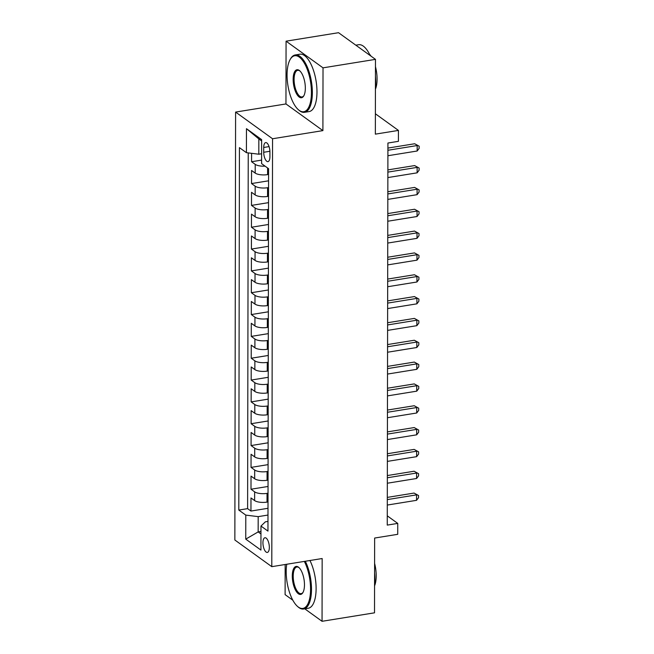 <?xml version="1.0" encoding="UTF-8"?>
<svg xmlns="http://www.w3.org/2000/svg" width="654" height="654" viewBox="0 0 654 654"><rect width="100%" height="100%" fill="white"/><g stroke="black" fill="none" stroke-linecap="round" stroke-linejoin="round"><path stroke-width="0.98" d="M269.334 547.398A7.439 3.008 -99.2 0 0 264.952 537.751A7.439 3.008 -99.2 0 0 262.941 542.787A7.439 3.008 -99.2 0 0 267.322 552.434A7.439 3.008 -99.2 0 0 269.334 547.398M285.16 564.508L285.103 594.633L292.829 600.209M235.595 112.079L234.851 540L271.794 566.666L272.546 138.754L235.595 112.079L285.962 103.945L322.904 130.612L323.019 67.844L286.068 41.177L285.962 103.945M286.068 41.177L338.535 32.7L375.478 59.367L375.347 134.144L398.433 130.416L375.388 113.78M304.772 608.825L322.054 621.3L374.513 612.823L374.644 538.046L397.73 534.318L397.746 523.404L387.274 515.842M323.019 67.844L375.478 59.367M251.586 153.322L251.569 161.734L261.608 160.107M268.581 174.463L267.584 174.618A9.295 3.188 -179.9 0 1 255.199 173.097L251.553 170.465L251.528 183.561L268.573 180.815M268.541 196.298L267.551 196.453A9.295 3.188 0.1 0 1 255.158 194.925L251.512 192.301L251.496 205.397L268.532 202.642M268.508 218.125L267.511 218.289A9.295 3.188 0.1 0 1 255.125 216.76L251.479 214.128L251.455 227.232L268.492 224.477M268.467 239.961L267.47 240.116A9.295 3.188 0.1 0 1 255.085 238.596L251.438 235.963L251.414 249.06L268.459 246.305M268.426 261.788L267.437 261.952A9.295 3.188 0.1 0 1 255.044 260.423L251.398 257.79L251.381 270.895L268.418 268.14M268.393 283.623L267.396 283.787A9.295 3.188 0.1 0 1 255.011 282.258L251.365 279.626L251.34 292.722L268.377 289.975M268.353 305.459L267.355 305.614A9.295 3.188 0.1 0 1 254.97 304.094L251.324 301.461L251.299 314.558L268.344 311.803M268.312 327.286L267.322 327.45A9.295 3.188 0.1 0 1 254.929 325.921L251.283 323.289L251.267 336.393L268.303 333.638M268.279 349.122L267.282 349.285A9.295 3.188 0.1 0 1 254.897 347.756L251.25 345.124L251.226 358.22L268.263 355.474M268.238 370.957L267.241 371.112A9.295 3.188 0.1 0 1 254.856 369.584L251.21 366.959L251.185 380.056L268.23 377.301M268.197 392.784L267.208 392.948A9.295 3.188 0.1 0 1 254.815 391.419L251.177 388.787L251.152 401.891L268.189 399.136M268.165 414.62L267.167 414.783A9.295 3.188 0.1 0 1 254.782 413.254L251.136 410.622L251.111 423.718L268.148 420.972M268.124 436.455L267.126 436.61A9.295 3.188 0.1 0 1 254.741 435.082L251.095 432.457L251.071 445.554L268.115 442.799M268.083 458.282L267.094 458.446A9.295 3.188 0.1 0 1 254.7 456.917L251.062 454.285L251.038 467.389L268.075 464.634M268.05 480.118L267.053 480.281A9.295 3.188 0.1 0 1 254.668 478.753L251.022 476.12L250.997 489.217L268.034 486.47M398.433 130.416L398.417 141.329L387.92 143.03L387.258 525.097L397.746 523.404M263.726 147.469L263.717 152.276A7.202 2.91 -99.2 0 0 267.968 161.62A7.202 2.91 -99.2 0 0 269.914 156.747L269.922 151.941A7.202 2.91 -99.2 0 0 265.679 142.597A7.202 2.91 -99.2 0 0 263.726 147.469L269.056 146.61M267.976 521.401L265.369 521.827L260.971 526.061L267.96 531.105L268.59 168.691L261.6 163.639L261.641 139.629L246.468 128.674L246.419 152.684L239.429 147.641L238.8 510.063L245.79 515.107L258.183 516.635L258.15 531.915L260.954 533.942M260.971 526.061L260.93 550.079L245.749 539.125L245.79 515.107M268.026 493.214L267.028 493.378A9.295 3.188 -179.9 0 1 254.643 491.849L250.997 489.217M268.009 501.953L267.012 502.109L267.028 493.378M268.066 471.387L267.069 471.542A9.295 3.188 -179.9 0 1 254.684 470.013L251.038 467.389M268.099 449.551L267.11 449.715A9.295 3.188 -179.9 0 1 254.717 448.186L251.071 445.554M268.14 427.716L267.143 427.88A9.295 3.188 -179.9 0 1 254.758 426.351L251.111 423.718M268.181 405.889L267.184 406.044A9.295 3.188 -179.9 0 1 254.798 404.524L251.152 401.891M268.214 384.053L267.224 384.217A9.295 3.188 -179.9 0 1 254.831 382.688L251.185 380.056M268.254 362.218L267.257 362.381A9.295 3.188 -179.9 0 1 254.872 360.853L251.226 358.22M268.295 340.391L267.298 340.546A9.295 3.188 -179.9 0 1 254.913 339.025L251.267 336.393M268.328 318.555L267.339 318.719A9.295 3.188 -179.9 0 1 254.946 317.19L251.299 314.558M268.369 296.72L267.372 296.883A9.295 3.188 -179.9 0 1 254.986 295.355L251.34 292.722M268.41 274.893L267.412 275.048A9.295 3.188 -179.9 0 1 255.027 273.527L251.381 270.895M268.442 253.057L267.453 253.221A9.295 3.188 -179.9 0 1 255.06 251.692L251.414 249.06M268.483 231.23L267.486 231.385A9.295 3.188 -179.9 0 1 255.101 229.856L251.455 227.232M268.516 209.394L267.527 209.558A9.295 3.188 -179.9 0 1 255.142 208.029L251.496 205.397M268.557 187.559L267.568 187.723A9.295 3.188 -179.9 0 1 255.174 186.194L251.528 183.561M265.083 166.157A9.295 3.188 -179.9 0 1 255.215 164.358L251.569 161.734M248.234 152.913L247.613 508.64L250.956 511.052L268.001 508.297M267.012 502.109A9.295 3.188 0.1 0 1 254.627 500.58L250.981 497.956L250.956 511.052M261.641 140.953L258.837 138.934L258.812 154.213L246.419 152.684M261.616 153.764L258.812 154.213M322.904 130.612L272.546 138.754M322.054 621.3L322.16 558.532L271.794 566.666M260.962 531.465L258.15 531.915L245.749 539.125M267.985 515.05L258.183 516.635M247.613 508.64L238.8 510.063M258.837 138.934L246.468 128.674M387.912 150.273L417.178 145.548L417.162 151.009L387.904 155.734M387.912 148.074L414.677 143.749L419.149 146.202L419.149 148.384L417.162 151.009M414.677 143.749L419.149 146.202M311.427 92.533A28.351 11.461 -99.2 0 0 303.636 61.991A28.351 11.461 -99.2 0 0 290.196 59.44A28.351 11.461 -99.2 0 0 287.065 74.948A28.351 11.461 -99.2 0 0 298.306 109.659A28.351 11.461 -99.2 0 0 311.427 92.533M290.196 59.44L290.597 58.737A29.054 11.739 80.8 0 1 295.248 54.961A29.054 11.739 80.8 0 1 312.359 92.647A29.054 11.739 80.8 0 1 304.511 112.316A29.054 11.739 80.8 0 1 298.911 110.191L298.306 109.659M305.336 88.135A14.175 5.731 80.8 0 1 303.775 95.893A14.175 5.731 80.8 0 1 297.055 94.617A14.175 5.731 80.8 0 1 293.156 79.347A14.175 5.731 80.8 0 1 299.72 70.779A14.175 5.731 80.8 0 1 305.336 88.135M300.022 71.073A13.481 5.445 -99.2 0 0 297.725 70.33A13.481 5.445 -99.2 0 0 294.087 79.461A13.481 5.445 -99.2 0 0 302.025 96.947A13.481 5.445 -99.2 0 0 303.979 95.525M355.817 45.175L358.621 44.725A29.054 11.739 80.8 0 1 370.131 55.508M375.453 76.305A29.054 11.739 80.8 0 1 375.739 82.412A29.054 11.739 80.8 0 1 375.429 88.094M369.51 54.217A20.92 8.453 80.8 0 1 371.055 56.17M375.47 66.692A20.92 8.453 80.8 0 1 377.072 79.109A20.92 8.453 80.8 0 1 375.429 89.189M295.248 54.961L299.859 54.217A29.054 11.739 80.8 0 1 316.977 91.903A29.054 11.739 80.8 0 1 309.129 111.572L304.511 112.316M286.738 564.255A28.351 11.461 -99.2 0 0 286.199 571.637A28.351 11.461 -99.2 0 0 297.439 606.348A28.351 11.461 -99.2 0 0 310.56 589.221A28.351 11.461 -99.2 0 0 304.339 561.41M305.32 561.255A29.054 11.739 80.8 0 1 311.492 589.336A29.054 11.739 80.8 0 1 303.644 609.005A29.054 11.739 80.8 0 1 298.044 606.879L297.439 606.348M304.47 584.823A14.175 5.731 80.8 0 1 302.908 592.581A14.175 5.731 80.8 0 1 296.188 591.306A14.175 5.731 80.8 0 1 292.289 576.035A14.175 5.731 80.8 0 1 298.853 567.468A14.175 5.731 80.8 0 1 304.47 584.823M299.156 567.762A13.481 5.445 -99.2 0 0 296.859 567.018A13.481 5.445 -99.2 0 0 293.221 576.149A13.481 5.445 -99.2 0 0 301.159 593.636A13.481 5.445 -99.2 0 0 303.113 592.213M374.587 572.994A29.054 11.739 80.8 0 1 374.873 579.101A29.054 11.739 80.8 0 1 374.562 584.782M374.603 563.38A20.92 8.453 80.8 0 1 376.197 575.798A20.92 8.453 80.8 0 1 374.562 585.878M309.939 560.503A29.054 11.739 80.8 0 1 316.111 588.592A29.054 11.739 80.8 0 1 308.263 608.261L303.644 609.005M387.871 172.108L417.138 167.383L417.129 172.836L387.863 177.569M387.879 169.901L414.644 165.576L419.116 168.037L419.108 170.22L417.129 172.836M414.644 165.576L419.116 168.037M387.838 193.944L417.097 189.21L417.089 194.671L387.822 199.396M387.838 191.736L414.603 187.412L419.075 189.873L419.075 192.055L417.089 194.671M414.603 187.412L419.075 189.873M387.797 215.771L417.064 211.046L417.048 216.507L387.789 221.232M387.797 213.572L414.562 209.247L419.034 211.7L419.034 213.883L417.048 216.507M414.562 209.247L419.034 211.7M387.757 237.606L417.023 232.881L417.015 238.334L387.748 243.067M387.765 235.399L414.53 231.075L419.001 233.535L418.993 235.718L417.015 238.334M414.53 231.075L419.001 233.535M387.724 259.442L416.982 254.708L416.974 260.169L387.708 264.895M387.724 257.235L414.489 252.91L418.961 255.371L418.961 257.553L416.974 260.169M414.489 252.91L418.961 255.371M387.683 281.269L416.95 276.544L416.933 282.005L387.675 286.73M387.683 279.062L414.448 274.745L418.92 277.198L418.92 279.381L416.933 282.005M414.448 274.745L418.92 277.198M387.642 303.104L416.909 298.379L416.9 303.832L387.634 308.565M387.65 300.897L414.415 296.573L418.887 299.033L418.879 301.216L416.9 303.832M414.415 296.573L418.887 299.033M387.609 324.94L416.868 320.207L416.86 325.667L387.593 330.393M387.609 322.733L414.374 318.408L418.846 320.869L418.846 323.051L416.86 325.667M414.374 318.408L418.846 320.869M387.569 346.767L416.835 342.042L416.819 347.503L387.56 352.228M387.569 344.56L414.334 340.243L418.805 342.696L418.805 344.879L416.819 347.503M414.334 340.243L418.805 342.696M387.528 368.603L416.794 363.877L416.786 369.33L387.52 374.063M387.536 366.395L414.301 362.071L418.773 364.531L418.764 366.714L416.786 369.33M414.301 362.071L418.773 364.531M387.495 390.438L416.753 385.705L416.745 391.166L387.479 395.891M387.495 388.231L414.26 383.906L418.732 386.367L418.732 388.55L416.745 391.166M414.26 383.906L418.732 386.367M387.454 412.265L416.721 407.54L416.704 413.001L387.446 417.726M387.454 410.058L414.219 405.733L418.691 408.194L418.691 410.377L416.704 413.001M414.219 405.733L418.691 408.194M387.413 434.101L416.68 429.376L416.672 434.828L387.405 439.562M387.421 431.893L414.186 427.569L418.658 430.03L418.65 432.212L416.672 434.828M414.186 427.569L418.658 430.03M387.381 455.928L416.639 451.203L416.631 456.664L387.364 461.389M387.381 453.729L414.146 449.404L418.617 451.857L418.617 454.048L416.631 456.664M414.146 449.404L418.617 451.857M387.34 477.763L416.606 473.038L416.59 478.491L387.332 483.224M387.34 475.556L414.105 471.232L418.576 473.692L418.576 475.875L416.59 478.491M414.105 471.232L418.576 473.692M387.299 499.599L416.565 494.865L416.557 500.326L387.291 505.051M387.307 497.392L414.072 493.067L418.544 495.528L418.535 497.71L416.557 500.326M414.072 493.067L418.544 495.528M267.053 480.281L267.069 471.542M267.094 458.446L267.11 449.715M267.126 436.61L267.143 427.88M267.167 414.783L267.184 406.044M267.208 392.948L267.224 384.217M267.241 371.112L267.257 362.381M267.282 349.285L267.298 340.546M267.322 327.45L267.339 318.719M267.355 305.614L267.372 296.883M267.396 283.787L267.412 275.048M267.437 261.952L267.453 253.221M267.47 240.116L267.486 231.385M267.511 218.289L267.527 209.558M267.551 196.453L267.568 187.723M267.584 174.618L267.6 167.972M255.199 173.097L255.215 164.358M254.627 500.58L254.643 491.849M254.668 478.753L254.684 470.013M254.7 456.917L254.717 448.186M254.741 435.082L254.758 426.351M254.782 413.254L254.798 404.524M254.815 391.419L254.831 382.688M254.856 369.584L254.872 360.853M254.897 347.756L254.913 339.025M254.929 325.921L254.946 317.19M254.97 304.094L254.986 295.355M255.011 282.258L255.027 273.527M255.044 260.423L255.06 251.692M255.085 238.596L255.101 229.856M255.125 216.76L255.142 208.029M255.158 194.925L255.174 186.194M269.906 151.278L263.717 152.276"/></g></svg>
